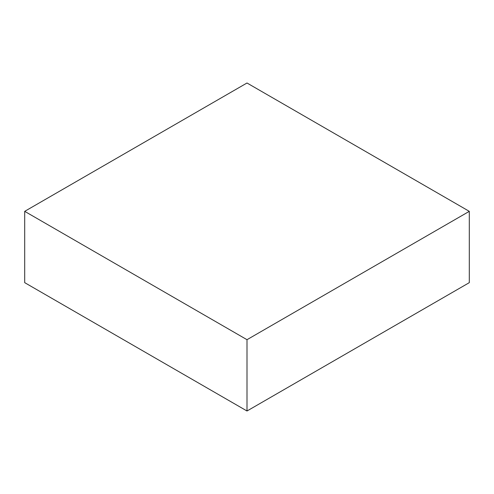 <?xml version="1.0" encoding="UTF-8"?>
<svg xmlns="http://www.w3.org/2000/svg" width="494" height="494" viewBox="0 0 494 494"><rect width="100%" height="100%" fill="white"/><g stroke="black" fill="none" stroke-linecap="round" stroke-linejoin="round"><path stroke-width="0.74" d="M247 83.004L24.7 211.346L247 339.693L469.3 211.346L247 83.004M247 339.693L247 410.996L24.7 282.654L24.7 211.346M247 410.996L469.3 282.654L469.3 211.346"/></g></svg>
